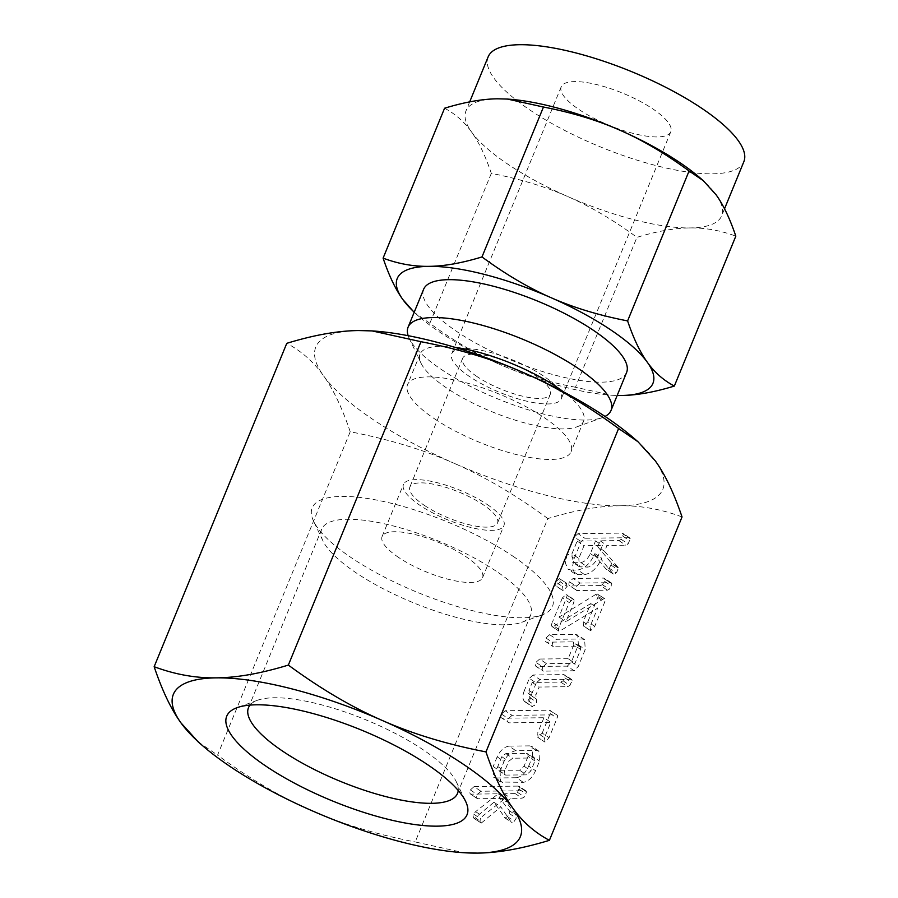 <?xml version="1.0" encoding="UTF-8"?>
<svg xmlns="http://www.w3.org/2000/svg" width="898" height="898" viewBox="0 0 898 898"><rect width="100%" height="100%" fill="white"/><g stroke="black" fill="none" stroke-linecap="round" stroke-linejoin="round"><path stroke-width="0.67" stroke-dasharray="4.49 3.37" d="M567.154 586.45L566.211 583.229L562.552 586.506L563.136 590.727L567.154 586.45L560.285 581.837L559.342 578.615L566.997 583.442L559.342 578.615L555.682 581.893L562.552 586.506M555.682 581.893L555.795 585.967L563.136 590.727L556.266 586.113L560.285 581.837M580.007 583.06L576.325 586.394C575.394 588.718 575.596 590.109 576.931 590.558L607.396 590.188L609.237 589.279L611.471 585.967L611.852 583.801L610.472 582.69L580.007 583.06L573.137 578.447L569.455 581.781L576.325 586.394M569.455 581.781C568.524 584.104 568.726 585.496 570.062 585.945L576.931 590.558L570.062 585.945L600.526 585.575L607.396 590.188M600.526 585.575L602.367 584.665L604.601 581.365L604.983 579.188L611.852 583.801L603.602 578.076L573.137 578.447M559.263 626.793C558.062 629.274 558.129 630.766 559.454 631.272L597.63 608.17L590.143 626.422L590.671 630.699L594.734 626.366L604.68 602.12C605.634 599.976 605.443 598.798 604.107 598.584L565.931 621.685L573.811 602.502L574.159 600.01L572.89 599.157L569.209 602.547L559.263 626.793L552.393 622.191C551.192 624.671 551.26 626.153 552.584 626.658L558.792 631.092L551.922 626.49L554.01 626.13L560.88 630.744M554.01 626.13L590.761 603.557L583.262 621.809L583.408 625.985L590.671 630.699L583.801 626.086L587.864 621.753L594.734 626.366M587.864 621.753L597.81 597.507C598.764 595.363 598.573 594.184 597.237 593.982L604.882 598.786L597.237 593.982L595.531 594.577L602.401 599.19M595.531 594.577L559.061 617.083L567.289 595.408L574.159 600.01L566.021 594.543L562.339 597.945L569.209 602.547M542.796 666.956C541.876 669.291 542.089 670.683 543.425 671.143L574.17 670.772L578.29 666.451L585.249 649.501L584.609 639.645L582.106 638.983L556.491 639.286L552.786 642.598C551.866 644.932 552.079 646.324 553.426 646.785L580.288 646.728L580.68 649.49L575.012 663.308L546.512 663.656L542.796 666.956L535.926 662.342C535.006 664.677 535.219 666.069 536.555 666.529L543.425 671.143L535.994 666.383L567.3 666.159L574.17 670.772M567.3 666.159L571.42 661.848L578.379 644.887L577.74 635.032L575.236 634.37L549.621 634.673L545.917 637.984C544.996 640.319 545.209 641.711 546.556 642.171L553.426 646.785L546.556 642.171L572.284 641.857L579.154 646.47M536.218 682.985L531.212 695.198C529.113 700.575 529.337 704.324 531.863 706.457L534.838 705.244L536.701 702.202L536.398 699.071L529.27 694.311L536.398 699.071L535.848 695.041L539.126 687.049L567.626 686.701L569.927 685.443L572.116 680.314L570.713 679.214L539.967 679.584L536.218 682.985L529.349 678.383L524.342 690.584L531.212 695.198M524.342 690.584C522.243 695.961 522.468 699.71 524.993 701.843L527.968 700.631L529.831 697.589L528.978 690.427L532.256 682.435L560.756 682.087L563.057 680.83L565.246 675.7L572.116 680.314L563.843 674.6L533.098 674.97L539.967 679.584M544.48 737.741L545.007 742.051L549.071 737.696L557.086 718.164C557.972 715.964 557.647 714.842 556.12 714.819L512.051 715.347L508.358 718.658C507.437 720.982 507.651 722.385 508.986 722.845L550.8 722.34L544.48 737.741L537.61 733.127L538.138 737.438L544.626 741.939L537.756 737.325L542.201 733.094L549.071 737.696M542.201 733.094L550.216 713.562C551.103 711.351 550.777 710.228 549.25 710.206L557.153 715.055L549.25 710.206L505.181 710.733L512.051 715.347M505.181 710.733L501.488 714.045C500.568 716.38 500.781 717.771 502.117 718.232L508.986 722.845L502.117 718.232L543.93 717.726L550.8 722.34M500.074 771.135L500.601 782.001L523.309 782.349C528.394 781.428 532.469 777.545 535.545 770.697L539.518 761.01L538.879 751.155L536.375 750.481L515.89 750.728C511.085 751.469 507.134 755.038 504.047 761.437L500.074 771.135L493.204 766.522L493.732 777.399L495.954 777.982L502.824 782.596M682.031 516.945C661.332 509.177 640.6 505.462 619.833 505.799C599.247 505.967 575.236 510.221 547.836 518.573L415.202 841.954L464.098 852.741M481.272 823.096L500.792 806.853L511.288 822.198L512.141 822.613L514.33 821.221L516.238 818.157L516.125 815.272L505.989 801.858L510.973 798.344L522.064 798.21L524.365 796.941L526.542 791.823L525.15 790.711L480.935 791.25L477.231 794.55C476.31 796.885 476.512 798.277 477.848 798.749L505.114 798.412L482.484 816.248L480.632 818.751C479.734 821.109 479.947 822.546 481.272 823.096L473.908 818.347L481.272 823.096M474.065 786.637L470.361 789.948C469.441 792.272 469.643 793.664 470.979 794.135L498.233 793.798L475.614 811.635L473.762 814.149C472.864 816.495 473.078 817.932 474.402 818.482L493.922 802.251L505.26 817.999L507.46 816.608L509.368 813.543L509.256 810.658L499.12 797.244L504.104 793.731L515.194 793.596L517.484 792.328L519.673 787.209L526.542 791.823L518.281 786.098L474.065 786.637L480.935 791.25M477.287 798.603L470.417 793.989L477.287 798.603M584.609 574.608C591.715 573.261 597.428 567.805 601.761 558.23L601.245 559.499L612.896 573.654L613.906 574.26L616.163 572.89L618.082 569.837L618.15 567.536L604.601 551.327L607.014 545.434L625.771 545.209L628.095 543.964L630.295 538.822L628.926 537.711L584.845 538.25L581.129 541.617L574.215 558.466L572.262 567.761L574.978 573.867L578.031 574.698L584.609 574.608L577.74 570.005C584.845 568.647 590.558 563.192 594.891 553.617L601.761 558.23M594.891 553.617L594.375 554.885L606.027 569.051L613.906 574.26L607.037 569.646L609.293 568.277L616.163 572.89M609.293 568.277L611.605 563.618L618.475 568.232L611.28 562.923L597.731 546.714L604.601 551.327M597.731 546.714L600.145 540.821L618.902 540.596L621.225 539.35L623.425 534.209L630.295 538.822L622.056 533.098L577.975 533.636L584.845 538.25M579.3 109.713A59.223 17.455 -157.7 0 0 635.526 133.993A59.223 17.455 -157.7 0 0 670.795 131.748A59.223 17.455 -157.7 0 0 652.7 108.826A59.223 17.455 -157.7 0 0 596.485 84.547A59.223 17.455 -157.7 0 0 561.205 86.803A59.223 17.455 -157.7 0 0 579.3 109.713M488.153 56.843A138.18 40.736 -157.7 0 0 530.37 110.308A138.18 40.736 -157.7 0 0 661.545 166.961A138.18 40.736 -157.7 0 0 743.847 161.707M543.189 375.847A59.223 17.455 -157.7 0 0 486.974 351.567A59.223 17.455 -157.7 0 0 451.694 353.823A59.223 17.455 -157.7 0 0 469.789 376.733A59.223 17.455 -157.7 0 0 526.004 401.013A59.223 17.455 -157.7 0 0 561.284 398.768A59.223 17.455 -157.7 0 0 543.189 375.847M699.912 177.759A138.18 40.736 22.3 0 1 716.065 194.765A138.18 40.736 22.3 0 1 721.655 215.812A138.18 40.736 22.3 0 1 689.99 227.935A138.18 40.736 22.3 0 1 567.738 196.55A138.18 40.736 22.3 0 1 508.178 164.413A138.18 40.736 22.3 0 1 471.562 131.995A138.18 40.736 22.3 0 1 465.961 110.937A138.18 40.736 22.3 0 1 497.638 98.814A138.18 40.736 22.3 0 1 507.774 99.094M477.13 376.644A47.381 13.964 22.3 0 1 462.661 358.313A47.381 13.964 22.3 0 1 490.869 356.506A47.381 13.964 22.3 0 1 535.848 375.936A47.381 13.964 22.3 0 1 550.328 394.267A47.381 13.964 22.3 0 1 522.108 396.074A47.381 13.964 22.3 0 1 477.13 376.644M444.577 108.22C455.387 113.979 464.389 121.892 471.562 131.995C478.769 141.951 485.358 155.747 491.318 173.381C519.852 178.927 545.333 186.649 567.738 196.55C590.154 206.327 613.211 219.92 636.94 237.353C657.1 231.201 674.78 228.07 689.99 227.935C705.222 227.699 720.488 230.438 735.821 236.152M424.339 505.361A47.381 13.964 -157.7 0 0 469.317 524.78A47.381 13.964 -157.7 0 0 497.537 522.984A47.381 13.964 -157.7 0 0 483.057 504.642A47.381 13.964 -157.7 0 0 438.089 485.223A47.381 13.964 -157.7 0 0 409.87 487.03A47.381 13.964 -157.7 0 0 424.339 505.361M575.45 387.263C546.916 381.729 521.435 374.006 499.03 364.094A138.18 40.736 -157.7 0 0 610.741 395.165A138.18 40.736 -157.7 0 0 617.173 395.457L611.482 395.221L575.45 387.263L636.94 237.353M414.225 312.223A138.18 40.736 -157.7 0 0 419.007 316.534A138.18 40.736 -157.7 0 0 439.459 331.957A138.18 40.736 -157.7 0 0 499.03 364.094C476.614 354.317 453.546 340.724 429.828 323.302L491.318 173.381M429.828 323.302L414.169 312.336M487.345 504.597A54.284 16.007 22.3 0 1 503.924 525.599A54.284 16.007 22.3 0 1 471.596 527.665A54.284 16.007 22.3 0 1 420.062 505.406A54.284 16.007 22.3 0 1 403.471 484.404A54.284 16.007 22.3 0 1 435.811 482.338A54.284 16.007 22.3 0 1 487.345 504.597M398.69 557.501A54.284 16.007 22.3 0 1 382.11 536.499A54.284 16.007 22.3 0 1 414.438 534.433A54.284 16.007 22.3 0 1 465.983 556.693A54.284 16.007 22.3 0 1 482.563 577.695A54.284 16.007 22.3 0 1 450.224 579.76A54.284 16.007 22.3 0 1 398.69 557.501M423.62 289.302A109.679 32.328 -157.7 0 0 457.127 331.744A109.679 32.328 -157.7 0 0 561.25 376.711A109.679 32.328 -157.7 0 0 626.58 372.535M512.814 556.12A129.862 38.277 22.3 0 1 542.145 614.894A129.862 38.277 22.3 0 1 351.859 558.073A129.862 38.277 22.3 0 1 313.57 521.154A129.862 38.277 22.3 0 1 372.378 499.288A129.862 38.277 22.3 0 1 512.814 556.12M408.141 335.684A109.679 32.328 -157.7 0 0 409.252 338.434A109.679 32.328 -157.7 0 0 441.591 369.617A109.679 32.328 -157.7 0 0 602.311 417.615A109.679 32.328 -157.7 0 0 605.028 416.436M496.212 571.195A112.968 33.305 -157.7 0 0 388.98 524.87A112.968 33.305 -157.7 0 0 321.697 529.169A112.968 33.305 -157.7 0 0 322.898 540.764A112.968 33.305 -157.7 0 0 356.203 572.879A112.968 33.305 -157.7 0 0 521.727 622.314A112.968 33.305 -157.7 0 0 530.718 614.905A112.968 33.305 -157.7 0 0 496.212 571.195M455.039 347.358A88.374 26.053 -157.7 0 0 420.073 354.104A88.374 26.053 -157.7 0 0 421.016 363.174A88.374 26.053 -157.7 0 0 447.069 388.295A88.374 26.053 -157.7 0 0 576.561 426.965A88.374 26.053 -157.7 0 0 583.599 421.173A88.374 26.053 -157.7 0 0 563.439 391.82M458.227 790.487A112.968 33.305 -157.7 0 0 456.319 781.81A112.968 33.305 -157.7 0 0 423.003 749.695A112.968 33.305 -157.7 0 0 257.479 700.26A112.968 33.305 -157.7 0 0 250.026 705.098M434.542 418.838A88.374 26.053 -157.7 0 0 518.438 455.073A88.374 26.053 -157.7 0 0 571.072 451.705A88.374 26.053 -157.7 0 0 544.076 417.514A88.374 26.053 -157.7 0 0 460.18 381.28A88.374 26.053 -157.7 0 0 407.546 384.647A88.374 26.053 -157.7 0 0 434.542 418.838M373.074 330.98A187.536 55.283 -157.7 0 0 358.785 330.554A187.536 55.283 -157.7 0 0 323.403 375.589C313.683 361.905 301.47 351.152 286.776 343.328M350.209 431.758C342.16 407.883 333.225 389.16 323.403 375.589A187.536 55.283 -157.7 0 0 373.097 419.579A187.536 55.283 -157.7 0 0 453.928 463.211C423.575 449.775 389.002 439.302 350.209 431.758L217.574 755.139C249.622 778.723 280.928 797.177 311.483 810.501C341.835 823.937 376.408 834.41 415.202 841.954M198.233 741.939L217.574 755.139M547.836 518.573C515.789 494.989 484.482 476.535 453.928 463.211A187.536 55.283 -157.7 0 0 619.833 505.799A187.536 55.283 -157.7 0 0 655.226 460.775A187.536 55.283 -157.7 0 0 633.303 437.708M475.233 817.786L482.103 822.4M493.922 802.251L500.792 806.853M504.418 817.595L511.288 822.198M505.26 817.999L512.141 822.613M507.46 816.608L514.33 821.221M509.368 813.543L516.238 818.157M509.256 810.658L516.125 815.272M499.12 797.244L505.989 801.858M504.104 793.731L510.973 798.344M515.194 793.596L522.064 798.21M517.484 792.328L524.365 796.941M519.291 789.353L526.161 793.967M519.673 787.209L518.281 786.098L519.673 787.209M470.361 789.948L477.231 794.55M498.233 793.798L505.114 798.412M475.614 811.635L482.484 816.248M473.762 814.149L480.632 818.751M495.954 777.982L516.44 777.735L523.309 782.349M516.44 777.735C521.525 776.815 525.599 772.942 528.675 766.095L535.545 770.697M528.675 766.095L532.649 756.397L539.518 761.01M532.649 756.397L532.009 746.541L529.506 745.868L536.375 750.481M529.506 745.868L509.02 746.126L515.89 750.728M509.02 746.126C504.216 746.855 500.265 750.425 497.178 756.823L504.047 761.437M497.178 756.823L493.204 766.522M528.08 756.374L524.039 766.219L519.616 770.237L498.042 770.26L505.799 775.097C504.193 774.884 503.812 773.571 504.642 771.146L508.672 761.313L512.713 758.226L533.401 757.979L534.546 758.238L534.95 760.988L530.909 770.832L526.486 774.851L505.799 775.097L498.929 770.484C497.324 770.271 496.942 768.957 497.773 766.533L501.802 756.7L505.843 753.613L527.676 753.624L528.08 756.374L534.95 760.988M524.039 766.219L530.909 770.832M519.616 770.237L526.486 774.851M526.531 753.366L533.401 757.979M505.843 753.613L512.713 758.226M501.802 756.7L508.672 761.313M497.773 766.533L504.642 771.146M550.216 713.562L557.086 718.164M501.488 714.045L508.358 718.658M543.93 717.726L537.61 733.127M524.993 701.843L531.863 706.457M525.644 702.034L532.514 706.647M527.968 700.631L534.838 705.244M529.831 697.589L536.701 702.202M528.978 690.427L535.848 695.041M532.256 682.435L539.126 687.049M560.756 682.087L567.626 686.701M563.057 680.83L569.927 685.443M564.864 677.844L571.734 682.458M565.246 675.7L563.843 674.6L565.246 675.7M533.098 674.97L529.349 678.383M571.42 661.848L578.29 666.451M578.379 644.887L585.249 649.501M575.236 634.37L582.106 638.983M549.621 634.673L556.491 639.286M545.917 637.984L552.786 642.598M572.284 641.857L573.418 642.115L573.811 644.876L580.68 649.49M573.811 644.876L568.142 658.694L575.012 663.308M568.142 658.694L539.642 659.042L546.512 663.656M539.642 659.042L535.926 662.342M590.761 603.557L597.63 608.17M583.262 621.809L590.143 626.422M597.81 597.507L604.68 602.12M559.061 617.083L565.931 621.685M566.941 597.888L573.811 602.502M567.289 595.408L566.021 594.543L567.289 595.408M562.339 597.945L552.393 622.191M602.367 584.665L609.237 589.279M604.601 581.365L611.471 585.967M604.983 579.188L603.602 578.076L604.983 579.188M594.375 554.885L601.245 559.499M606.027 569.051L607.037 569.646L606.027 569.051M611.212 565.224L618.082 569.837M611.605 563.618L611.28 562.923L611.605 563.618M600.145 540.821L607.014 545.434M618.902 540.596L625.771 545.209M621.225 539.35L628.095 543.964M623.055 536.353L629.925 540.966M623.425 534.209L622.056 533.098L623.425 534.209M577.975 533.636L574.26 537.004L581.129 541.617M574.26 537.004L567.345 553.853L574.215 558.466M567.345 553.853L565.392 563.158L568.108 569.253L571.162 570.084L578.031 574.698M571.162 570.084L577.74 570.005M571.936 553.808L577.156 541.101L595.542 540.877L590.334 553.595C587.887 558.893 584.71 561.867 580.815 562.507L572.475 562.126L571.936 553.808L578.806 558.421L584.026 545.715L602.412 545.49L597.204 558.197C594.757 563.506 591.58 566.481 587.685 567.121L579.345 566.739L578.806 558.421M577.156 541.101L584.026 545.715M595.542 540.877L602.412 545.49M574.237 562.586L581.107 567.199M580.815 562.507L587.685 567.121M590.334 553.595L597.204 558.197M561.205 86.803L451.694 353.823M670.795 131.748L561.284 398.768M469.688 101.867L465.961 110.937M724.54 208.785L721.655 215.812M550.328 394.267L497.537 522.984M462.661 358.313L409.87 487.03M610.741 395.165L611.482 395.221M419.007 316.534L415.583 313.57M382.11 536.499L403.471 484.404M482.563 577.695L503.924 525.599M322.898 540.764L313.57 521.154M521.727 622.314L542.145 614.894M576.561 426.965L602.311 417.615M421.016 363.174L409.252 338.434M321.697 529.169L248.488 707.669M530.718 614.905L457.52 793.405M583.599 421.173L571.072 451.705M420.073 354.104L407.546 384.647M257.479 700.26L237.061 707.68M456.319 781.81L465.647 801.42M526.048 790.936L519.179 786.334M538.879 751.155L532.009 746.541M500.601 782.001L493.732 777.399M534.546 758.238L527.676 753.624M571.611 679.438L564.741 674.825M584.609 639.645L577.74 635.032M580.288 646.728L573.418 642.115M573.654 599.359L566.784 594.745M611.358 582.914L604.489 578.301M613.3 574.069L606.431 569.467M618.206 567.57L611.336 562.956M629.801 537.936L622.931 533.322M574.978 573.867L568.108 569.253M579.345 566.739L572.475 562.126"/><path stroke-width="1.35" d="M549.408 840.326L682.031 516.945C673.949 493.013 665.014 474.29 655.226 460.775L637.95 441.715L618.61 428.514L485.975 751.895C447.316 744.42 412.743 733.947 382.256 720.454C351.848 707.186 320.541 688.732 288.348 665.081C261.037 673.433 237.038 677.687 216.351 677.855C195.685 678.181 174.953 674.465 154.153 666.709C162.19 690.584 171.125 709.308 180.958 722.879L198.233 741.939L202.881 745.946A187.536 55.283 -157.7 0 0 230.651 766.881A187.536 55.283 -157.7 0 0 311.483 810.501A187.536 55.283 -157.7 0 0 463.11 852.673A187.536 55.283 -157.7 0 0 477.399 853.1C497.997 852.932 521.996 848.677 549.408 840.326C534.759 832.569 522.546 821.816 512.78 808.077A187.536 55.283 -157.7 0 0 463.087 764.075A187.536 55.283 -157.7 0 0 382.256 720.454A187.536 55.283 -157.7 0 0 216.351 677.855A187.536 55.283 -157.7 0 0 180.958 722.879A187.536 55.283 -157.7 0 0 202.881 745.946M463.11 852.673L477.399 853.1A187.536 55.283 -157.7 0 0 512.78 808.077C503.003 794.562 494.068 775.827 485.975 751.895M724.54 208.785L743.847 161.707A138.18 40.736 -157.7 0 0 701.641 108.231A138.18 40.736 -157.7 0 0 570.455 51.579A138.18 40.736 -157.7 0 0 488.153 56.843L469.688 101.867M507.774 99.094A138.18 40.736 22.3 0 1 508.167 99.128A138.18 40.736 22.3 0 1 619.889 130.199A138.18 40.736 22.3 0 1 679.449 162.336A138.18 40.736 22.3 0 1 699.912 177.759L703.336 180.711L689.08 170.99C665.407 153.592 642.339 139.998 619.889 130.199C597.529 120.298 572.048 112.576 543.458 107.03L507.437 99.072L497.638 98.814C482.462 98.937 464.771 102.069 444.577 108.22L383.098 258.141C398.386 263.855 413.664 266.594 428.918 266.347C444.095 266.223 461.785 263.092 481.979 256.94L543.458 107.03M481.979 256.94C505.653 274.339 528.72 287.944 551.17 297.732C573.53 307.632 599.011 315.355 627.601 320.912C633.539 338.524 640.128 352.319 647.346 362.298C654.507 372.378 663.51 380.303 674.331 386.073L735.821 236.152C729.872 218.54 723.283 204.744 716.065 194.765L703.336 180.711M674.331 386.073C654.171 392.213 636.491 395.356 621.281 395.479L617.173 395.468A138.18 40.736 -157.7 0 0 621.281 395.479A138.18 40.736 -157.7 0 0 647.346 362.298A138.18 40.736 -157.7 0 0 610.73 329.88A138.18 40.736 -157.7 0 0 551.17 297.732A138.18 40.736 -157.7 0 0 428.918 266.347A138.18 40.736 -157.7 0 0 402.843 299.528C395.636 289.571 389.059 275.776 383.098 258.141M414.169 312.336L402.843 299.528A138.18 40.736 -157.7 0 0 414.225 312.223M627.601 320.912L689.08 170.99M605.028 416.436A109.679 32.328 -157.7 0 0 611.044 410.42L626.58 372.535A109.679 32.328 -157.7 0 0 593.073 330.094A109.679 32.328 -157.7 0 0 488.95 285.126A109.679 32.328 -157.7 0 0 423.62 289.302L408.085 327.175A109.679 32.328 -157.7 0 0 408.141 335.684M611.044 410.42A109.679 32.328 -157.7 0 0 577.537 367.978A109.679 32.328 -157.7 0 0 473.414 322.999A109.679 32.328 -157.7 0 0 408.085 327.175M563.439 391.82A88.374 26.053 -157.7 0 0 556.603 386.971A88.374 26.053 -157.7 0 0 455.039 347.358M250.026 705.098A112.968 33.305 -157.7 0 0 248.488 707.669A112.968 33.305 -157.7 0 0 282.993 751.39A112.968 33.305 -157.7 0 0 390.237 797.705A112.968 33.305 -157.7 0 0 457.52 793.405A112.968 33.305 -157.7 0 0 458.227 790.487M154.153 666.709L286.776 343.328C314.087 334.976 338.086 330.722 358.785 330.554L372.086 330.913L420.982 341.7C459.63 349.176 494.203 359.66 524.701 373.153A187.536 55.283 -157.7 0 0 373.074 330.98L372.086 330.913M266.392 766.454A129.862 38.277 22.3 0 1 237.061 707.68A129.862 38.277 22.3 0 1 427.347 764.501A129.862 38.277 22.3 0 1 465.647 801.42A129.862 38.277 22.3 0 1 406.828 823.286A129.862 38.277 22.3 0 1 266.392 766.454M420.982 341.7L288.348 665.081M637.95 441.715L633.303 437.708A187.536 55.283 -157.7 0 0 605.533 416.773A187.536 55.283 -157.7 0 0 524.701 373.153C555.11 386.409 586.416 404.863 618.61 428.514M508.167 99.128L507.437 99.072"/></g></svg>
